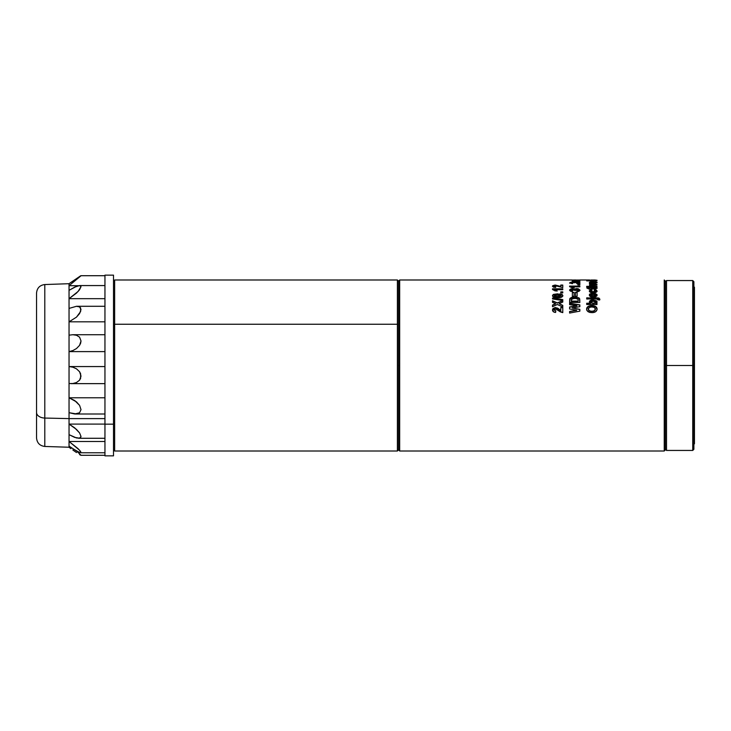<?xml version="1.0" encoding="UTF-8"?>
<svg xmlns="http://www.w3.org/2000/svg" width="731" height="731" viewBox="0 0 731 731"><rect width="100%" height="100%" fill="white"/><g stroke="black" fill="none" stroke-linecap="round" stroke-linejoin="round"><path stroke-width="1.1" d="M398.541 281.143L398.541 324.792L397.399 324.244L397.399 451.009L397.399 324.244L114.648 324.244L113.506 324.792L114.648 324.244L397.399 324.244L398.541 324.792L398.541 281.133L398.541 365.5L399.674 365.5L399.674 279.991L399.674 451.009L664.241 451.009L664.241 365.5L665.374 365.5L665.374 281.133L665.374 449.867L665.374 365.5L664.241 365.5L664.241 279.991L664.241 451.009L399.674 451.009L399.674 365.5L398.541 365.5L398.541 281.133L397.399 279.991L397.399 324.244L397.399 279.991L114.648 279.991L114.648 324.244L114.648 279.991L113.506 281.133M113.506 449.867L114.648 451.009L114.648 324.244L114.648 451.009L397.399 451.009L398.541 449.867L398.541 324.792L398.541 449.857M693.883 365.5L694.45 365.5L694.45 287.256L694.45 443.744L694.45 365.5L693.883 365.5L693.883 281.7L693.883 365.5L692.741 365.5L693.883 365.5L693.883 449.3L693.883 365.5M572.537 280.421L579.866 280.247L573.698 280.549L579.866 280.978L573.689 281.143L579.866 281.773L572.373 281.773L573.378 281.389L572.3 280.932L573.378 280.731L572.318 280.384M572.236 279.991L399.674 279.991L572.236 279.991M572.373 280.128L579.866 280.128L572.373 280.037M579.866 280.037L576.202 280.037L579.866 280.128M575.324 280.037L573.689 280L575.324 280.037M573.725 280L575.736 279.991L573.725 280M579.866 279.991L589.725 279.991L579.866 279.991M595.509 280.019L591.507 280M589.926 312.466L587.934 311.625L586.673 309.862L586.938 307.614L588.117 306.453L592.841 305.668L595.564 306.453L596.743 307.605L597.017 309.789L595.601 311.735L592.887 312.594L589.926 312.466M596.971 304.516L586.71 304.516L586.71 303.237L590.365 303.237L589.36 302.086L589.99 300.743L593.143 300.002L596.734 300.989L597.017 302.241L595.884 303.237L596.971 303.237L596.971 304.516L596.971 303.237L595.884 303.237L597.099 301.83L593.143 300.002C590.968 299.938 589.707 300.569 589.341 301.894L590.365 303.237L586.71 303.237L586.71 304.516L596.971 304.516L596.971 303.237L595.884 303.447L596.971 303.447M588.418 298.997L586.71 298.997L586.71 297.855L588.418 297.855L588.418 298.997L588.418 297.855L586.71 297.855L586.71 298.997L588.418 298.997L588.418 297.855L586.71 298.084L586.71 298.997M589.469 298.997L596.615 298.997L598.086 299.874L597.647 299.034L589.469 298.997L589.469 297.855L596.633 297.855L598.853 298.02L599.868 299.18L599.667 300.002L598.086 299.874L599.667 300.002L599.868 299.18L596.633 297.855L599.868 299.399L598.853 298.239L596.633 297.855L589.469 297.855L596.633 298.084L589.469 298.084L589.469 298.997L589.469 297.855M594.605 294.401L594.87 293.396L596.971 294.511L596.816 295.954L595.546 296.749L591.854 296.96L589.652 295.973L589.679 294.31L593.015 293.332L593.81 293.323L593.81 295.973L595.326 295.616L595.582 294.84L594.605 294.401L595.655 295.077L593.81 295.973L593.81 293.323C591.205 293.204 589.707 293.816 589.341 295.178C589.661 296.439 590.977 297.06 593.28 297.06L595.838 296.649L597.099 295.077L594.87 293.396L597.099 295.315L594.87 293.396L594.605 294.401M591.708 289.65L591.973 290.509L590.84 291.285L592.338 291.788L595.591 291.276L594.212 290.454L594.467 289.586L596.432 290.079L597.09 291.267L595.939 292.354L590.502 292.363L589.405 291.441L589.469 290.582L591.708 289.65L589.341 291.084C589.597 292.208 590.895 292.765 593.225 292.765C595.546 292.765 596.843 292.208 597.099 291.093L594.467 289.586L594.212 290.454L595.655 291.075L593.106 291.815L590.785 291.093L591.973 290.509L591.708 289.65M589.469 288.809L586.838 288.014L589.469 288.014L589.469 287.466L595.043 288.014L596.843 287.411L597.099 288.023L595.975 288.763L589.469 289.229L586.838 288.014L589.469 288.014L589.469 287.466L590.922 287.731L589.469 288.014M588.418 287.045L586.71 287.045L586.71 286.333L588.418 286.333L588.418 287.045L588.418 286.333L586.71 286.333L586.71 287.045L588.418 287.045L586.71 287.045M596.971 286.333L589.469 286.598L596.971 287.045L589.469 287.045L589.469 286.333L596.971 286.333L596.971 287.045L596.971 286.333L589.469 286.333L589.469 287.045L589.469 286.333M596.971 284.46L589.469 283.902L596.971 284.724L589.469 285.967L589.469 285.309L594.577 284.724L589.469 284.185L589.469 283.628L596.971 284.46L596.971 284.989L596.971 284.46L589.469 283.628L589.469 284.185L594.577 284.724L589.469 285.309L589.469 285.967L589.469 285.309M597.072 282.696L594.605 282.531L594.87 281.855L596.971 282.303L596.14 283.171L590.045 283.08L589.36 282.669L589.679 282.221L592.229 281.846L593.81 281.828L593.81 282.924L595.326 282.769L594.605 282.257L595.655 282.541L593.81 282.924L593.81 281.828C591.205 281.764 589.707 282.02 589.341 282.577L595.838 283.235L597.099 282.541L594.87 281.855L597.099 282.815M596.971 280.183L595.262 280.466L596.971 280.896L586.71 280.896L596.971 280.183L596.971 280.896L596.971 280.183L586.71 280.649M579.866 311.141L569.604 313.06L569.604 311.47L576.658 310.246L569.604 308.966L569.604 306.974L576.777 305.768L569.604 304.644L569.604 303.237L579.866 304.909L579.866 306.664L572.199 307.97L579.866 309.341L579.866 311.141L579.866 309.341L572.199 307.97L579.866 306.664L579.866 304.909L569.604 303.237L569.604 304.644L576.777 305.768L569.604 306.974L569.604 308.966L576.658 310.246L569.604 311.47L569.604 313.06L579.866 311.141L579.866 309.341L572.199 307.97L579.866 309.533M569.604 302.433L570.107 298.275L571.806 297.334L574.84 296.978L579.327 298.248L579.866 302.433L569.604 302.433L579.866 302.433L579.646 298.723L578.833 297.828L574.84 296.978L569.805 298.723L569.604 302.433L569.805 298.723L574.84 296.978L578.833 297.828L579.646 298.723L579.866 302.433M574.082 296.283L572.373 296.283L572.373 292.354L574.082 292.354L574.082 296.283L574.082 292.354L572.373 292.354L572.373 296.283L574.082 296.283L574.082 292.354L572.373 292.592L572.373 296.283M577.106 296.283L575.398 296.283L575.398 292.354L577.106 292.354L577.106 296.283L577.106 292.354L575.398 292.354L575.398 296.283L577.106 296.283L577.106 292.592L575.398 292.592L575.398 296.283M576.951 291.742L576.713 290.764L578.258 290.244L577.782 289.622L575.635 289.595L575.279 290.39L571.642 289.759L571.432 290.317L572.629 290.636L572.336 291.614L570.335 291.121L569.659 289.814L571.77 288.772L574.392 289.421L575.982 288.635L578.057 288.69L580.003 290.125L579.153 291.221L577.563 291.687L580.003 290.125L576.796 288.581L574.392 289.421L572.236 288.754L570.527 289.065L569.604 290.106L572.336 291.614L572.629 290.636L571.313 290.106L572.41 289.65L575.279 290.39L576.668 289.467L578.294 290.106L576.713 290.764L576.951 291.742M579.866 286.086L579.866 286.835L572.565 286.835L574.21 287.85L572.236 287.85L569.604 286.68L569.604 286.086L579.866 286.086L569.604 286.086L569.604 286.68L572.236 287.85L574.21 287.85L572.565 286.835L579.866 286.835L579.866 286.086L579.866 286.835M579.866 284.24L577.892 284.514L579.866 284.88L577.892 284.88L577.892 284.24L579.866 284.24L579.866 284.88L579.866 284.24L577.892 284.24L577.892 284.88L577.892 284.24M576.951 283.802L576.713 283.244L578.258 282.952L577.782 282.614L571.642 282.687L572.629 283.171L572.336 283.729L569.604 282.879L571.313 282.203L578.057 282.129L580.003 282.888L577.563 283.774L580.003 282.888L576.796 282.075L569.604 282.879L572.336 283.729L572.629 283.171L571.313 282.879L576.668 282.531L578.294 282.879L576.713 283.244L576.951 283.802M573.707 280.503L579.866 280.421L572.236 280.466L573.378 280.731L572.236 281.024L573.378 281.389L572.373 281.773L579.866 281.773L573.689 281.143L579.866 280.704L572.537 280.622M554.984 307.55L557.57 308.107L560.796 310.392L560.796 307.532L562.769 307.532L562.769 312.64L560.339 311.881L555.88 309.021L554.217 309.917L555.798 310.903L555.606 312.439L553.312 311.689L552.663 309.003L554.984 307.55M562.769 307.002L557.333 304.489L552.508 306.718L552.508 305.065L555.551 303.685L552.508 302.342L552.508 300.816L557.333 302.899L562.769 300.56L562.769 302.077L559.114 303.685L562.769 305.348L562.769 307.002L562.769 305.348L559.114 303.685L562.769 302.077L562.769 300.56L557.333 302.899L552.508 300.816L552.508 302.342L555.551 303.685L552.508 305.065L552.508 306.718L557.333 304.489L562.769 307.002L562.769 305.549L559.114 303.685L562.769 305.549M562.769 300.542L552.508 298.942L552.508 298.02L562.769 299.582L562.769 300.542L562.769 299.582L552.508 298.02L552.508 298.942L562.769 300.542L562.769 299.801L552.508 298.239L552.508 298.942M553.312 294.502L560.412 293.99L562.322 294.639L562.87 295.954L561.134 297.362L555.533 297.581L552.746 296.457L552.563 295.324L553.312 294.502M562.769 292.126L560.796 292.126L562.769 292.126L562.769 292.903L560.796 292.903L560.796 291.879L562.769 291.879L562.769 292.903L562.769 291.879L560.796 291.879L560.796 292.903L560.796 291.879M562.769 288.809L562.769 289.704L555.459 289.704L557.113 290.892L555.14 290.892L552.508 289.522L552.508 288.809L562.769 288.809L552.508 288.809L552.508 289.522L555.14 290.892L557.113 290.892L555.459 289.704L562.769 289.704L562.769 288.809M554.984 285.063L560.796 286.433L560.796 285.053L562.769 285.053L562.769 287.575L555.88 285.757L554.217 286.196L555.798 286.68L555.606 287.466L553.312 287.082L552.663 285.748L554.984 285.063M592.631 280.01L593.81 280.01L592.631 280.01M586.984 310.638L589.296 312.292L591.9 312.64C595.089 312.594 596.825 311.397 597.099 309.039C596.788 306.755 595.034 305.613 591.854 305.631C588.638 305.622 586.883 306.764 586.582 309.058L586.984 310.638M586.582 309.25C586.874 306.965 588.638 305.823 591.854 305.832L591.854 305.832C595.052 305.823 596.807 306.956 597.099 309.231L595.564 306.645L591.854 305.832L588.117 306.654L586.582 309.25M595.372 308.994L594.276 310.903L591.836 311.388L589.378 310.913L588.3 308.994M595.39 309.039L595.39 309.039C595.098 310.529 593.91 311.251 591.836 311.205C589.734 311.26 588.556 310.538 588.291 309.039C588.546 307.577 589.725 306.883 591.808 306.956C593.901 306.892 595.098 307.587 595.39 309.039L594.266 307.404L591.808 306.956L589.36 307.404L588.291 309.231L589.378 310.73L591.836 311.388L594.276 310.721L595.39 309.039M588.291 309.231C588.546 310.721 589.725 311.443 591.836 311.388C593.919 311.424 595.107 310.712 595.39 309.231M586.71 303.447L590.365 303.447L586.71 303.447L586.71 304.516M589.341 302.104L593.143 300.002L597.099 302.04L595.747 300.596L593.143 300.222L590.575 300.624L589.341 302.104M594.842 303.219L593.079 303.447L590.785 302.205L593.079 303.447L594.842 303.219L595.655 302.369L593.983 303.402L591.004 302.908L590.785 302.205L593.27 301.199L595.655 302.159L594.65 303.283M592.311 303.201L594.842 303.009L595.591 301.903L594.065 301.236L591.324 301.51L590.84 302.46L592.311 303.201M586.71 298.084L588.418 298.084M589.341 295.406C589.707 294.063 591.196 293.451 593.81 293.56L590.739 293.917L589.341 295.406M593.81 296.201L595.655 295.077L595.326 295.845L593.81 296.201M594.605 294.639L594.87 293.634L594.605 294.639M590.812 295.525L591.278 295.954L590.812 295.525M591.58 296.064L590.785 295.123L592.631 294.328L590.822 294.94L591.278 295.954L592.631 296.183L591.58 296.064M592.631 296.183L592.631 294.328L592.631 295.954L591.278 295.717L592.631 296.183M590.812 291.221L593.106 292.062L595.646 291.386L593.106 292.062L590.785 291.34M594.212 290.7L594.467 289.586L597.099 291.34L595.537 290.006L594.467 289.841L594.212 290.7M589.341 291.34L591.708 289.896L591.973 290.764L591.205 289.969L589.341 291.34M589.469 289.229L595.664 288.791L597.099 288.023L596.843 287.411L597.099 288.288L596.843 287.411L595.463 287.758M595.655 288.06L590.922 288.27L594.139 288.27L590.922 288.27L590.922 287.466L589.469 287.466M587.231 288.27L589.469 288.27L587.231 288.27M586.71 286.598L588.418 286.333M589.469 287.045L596.971 287.045M589.469 285.574L594.577 284.724L589.469 285.574M589.469 284.185L589.469 283.628M589.469 285.967L596.971 284.989M589.341 282.851C589.707 282.294 591.196 282.047 593.81 282.102L589.36 282.76M593.81 283.208L595.655 282.541L593.81 283.208M590.812 282.906L591.278 283.089L590.812 282.906M591.58 283.144L590.785 282.559L592.631 282.221L590.822 282.477L592.631 283.199L591.58 283.144M592.631 283.199L592.631 282.221L592.631 282.915L591.278 282.815L592.631 283.199M595.262 280.649L595.262 280.183M586.71 280.896L596.971 280.896M590.822 280L594.87 280.01M590.036 294.127L589.424 294.191M569.604 311.653L576.658 310.428L569.604 311.653L569.604 313.06M569.604 307.175L576.777 305.969L569.604 307.175L569.604 308.966M569.604 303.447L579.866 305.119L569.604 303.447L569.604 304.644M579.866 305.119L579.866 306.664M579.866 300.103L578.833 298.056L574.84 297.206L570.719 298.02L569.604 300.167M578.157 301.327L571.313 301.327L571.414 299.335L574.74 298.184L578.057 299.217L578.157 300.057L577.892 298.915L576.75 298.339L571.843 298.741L571.313 301.327L578.157 301.327L578.157 300.057L578.157 301.117L571.313 301.117L578.157 301.327M572.373 292.592L574.082 292.592M575.398 292.592L577.106 292.592M576.713 291.02L578.294 290.106L576.713 291.02M575.16 290.152L575.279 290.636M571.313 290.353L572.629 290.892L571.313 290.353M569.604 290.362L570.527 289.065L572.236 288.754L574.392 289.668L576.796 288.581L580.003 290.371L579.107 289.284L576.796 288.836L574.392 289.668L571.313 289.092L569.604 290.362M572.565 287.1L574.21 288.105L572.565 287.1M569.604 286.351L579.866 286.351L569.604 286.68M577.892 284.88L579.866 284.88M576.713 283.518L578.294 282.879L576.713 283.518M571.313 283.153L572.629 283.445L571.313 283.153M569.604 283.153L570.527 282.321L574.392 282.787L576.796 282.075L580.003 283.162L577.115 282.358L571.313 282.486L569.604 283.153M572.373 281.673L573.378 281.673L572.373 281.773M572.236 281.298L573.378 281.015L572.3 281.207M572.236 280.75L573.981 280.53M574.822 280.704L575.461 280.704M579.866 281.389L573.689 281.417L579.866 281.773M560.796 310.392L557.872 308.272L555.295 307.532L560.796 310.584L560.796 307.532L562.769 307.733L562.769 312.64L562.769 307.532L560.796 307.532L560.796 310.392L557.872 308.272L555.295 307.532L552.508 309.889C552.581 311.415 553.614 312.265 555.606 312.439L555.798 310.903L554.217 310.108L555.798 311.086L554.217 310.108L555.56 309.003L562.769 312.64M552.508 310.072L555.295 307.733L553.212 308.427L552.508 310.072M562.769 307.733L560.796 307.733M552.508 305.266L555.551 303.895L552.508 305.266L552.508 306.718M552.508 301.026L557.333 303.109L552.508 301.026L552.508 302.342M562.769 300.77L557.333 303.109L562.769 300.77L562.769 302.077M552.508 298.239L562.769 299.801M553.559 294.374L557.707 293.825L553.559 294.374L552.508 295.708L553.55 297.078L557.689 297.7C560.576 297.882 562.313 297.215 562.897 295.708L561.856 294.383L557.707 294.063L561.856 294.383L562.897 295.936L562.322 294.876L560.476 294.237L553.559 294.374M552.508 295.936L553.559 294.611L552.508 295.936M555.834 296.685L554.217 295.708L557.707 294.913L561.189 295.708L555.834 296.685M558.749 296.731L557.707 296.512L561.189 295.936L558.749 296.731M554.217 295.936L555.222 296.612L554.217 295.936M554.244 295.552L556.455 296.494L559.782 296.439L561.189 295.708L558.95 294.94L554.244 295.552M560.796 292.903L562.769 292.903M555.459 289.96L557.113 291.148L555.459 289.96M552.508 289.065L562.769 289.065L552.508 289.522M562.769 289.065L562.769 289.704M562.769 285.328L560.796 285.328L560.796 286.433L555.295 285.053L560.796 286.689L560.796 285.053L562.769 285.328L562.769 287.575L562.769 285.053L560.796 285.053M560.796 286.433L554.939 285.328L552.508 286.442L555.295 285.053L552.508 286.177L555.606 287.466L555.798 286.68L554.217 286.461L555.798 286.945L554.217 286.461L555.56 285.748L562.769 287.575M665.374 282.733L665.374 281.7L666.517 280.558L666.517 365.5L665.374 365.5L666.517 365.5L666.517 280.558L692.741 280.558L692.741 365.5L692.741 280.558L693.883 281.7M666.517 365.5L692.741 365.5L666.517 365.5L666.517 450.442L666.517 365.5M665.374 449.3L666.517 450.442L692.741 450.442L692.741 365.5L692.741 450.442L693.883 449.3M80.62 275.815L69.043 283.701L81.013 275.77L69.043 285.702L69.043 283.701L69.043 285.702L78.491 285.702L69.043 285.702L69.043 290.335L69.043 285.702L81.013 275.77M69.052 283.701L44.801 284.542L44.801 418.059L69.043 418.607L69.043 290.335L76.481 286.342L79.569 285.565L104.953 285.565M104.953 275.167L104.953 424.163L113.506 424.163L113.506 275.148L104.953 275.148L104.953 455.833M36.55 318.488L36.55 412.512A8.553 5.556 0 0 0 44.801 418.059L44.801 312.941M79.569 285.565L74.708 287.119L69.043 290.335L69.043 298.677L104.953 298.677L69.043 298.677L78.116 291.459L81.013 286.662L79.569 285.565L81.013 286.662L79.551 289.741L76.453 293.113L69.043 298.677L69.043 308.409L76.481 306.289L79.569 306.901L81.013 309.56L79.551 313.608L76.453 317.163L69.043 321.814L69.043 335.173L72.862 334.716L76.481 335.255L79.569 337.155L81.013 340.966L79.551 345.379L76.453 348.568L72.835 350.569L69.043 351.611L69.043 366.56L104.953 366.56L69.043 366.56L72.853 367.19L76.481 368.817L79.569 371.732L81.013 376.109L79.551 380.202L76.453 382.551L72.835 383.537L69.043 383.519L69.043 397.783L104.953 397.783L69.043 397.783L76.481 401.886L79.569 405.358L81.013 409.643L79.551 412.796L76.453 413.938L69.043 412.686L69.043 418.607L104.953 418.607L69.043 418.607L69.043 424.09L104.953 424.09L69.043 424.09L76.481 429.408L79.569 432.916L81.013 436.453L80.611 437.622L78.665 438.28L104.953 438.28M80.62 455.185L79.569 454.6L80.62 455.185M76.481 452.553L72.853 450.013L76.481 452.553M70.962 448.67L69.043 447.299L70.962 448.67M104.953 441.478L69.043 441.478L79.569 450.205L81.013 452.462L80.611 452.772L76.453 450.936L69.043 446.111L69.043 447.299L69.043 441.478L104.953 441.478M79.551 438.189L81.013 436.453L79.569 432.916L74.708 427.863L69.043 424.09L69.043 434.662L74.672 437.394L79.551 438.189L76.453 437.951L69.043 434.662L69.043 441.478L69.043 418.607L44.801 418.059A8.553 5.556 180 0 1 36.55 412.512L36.55 437.915C37.016 442.959 39.766 445.809 44.801 446.458L44.801 418.059L44.801 446.458L70.77 447.299M104.953 383.638L70.962 383.638M69.043 351.611L104.953 351.611L69.043 351.611L72.835 350.569L76.453 348.568L79.551 345.379L80.611 343.268L81.013 340.966L79.569 337.155L76.481 335.255L72.853 334.716L69.043 335.173L69.043 351.611M76.481 306.289L69.043 308.409L69.043 321.814L104.953 321.814L69.043 321.814L76.453 317.163L80.611 311.561L80.62 307.934L79.569 306.901L76.481 306.289L104.953 306.289M36.55 293.314L36.55 437.686M113.506 455.833L113.506 275.167M104.953 452.452L104.953 455.852L113.506 455.852L113.506 424.163L104.953 424.163L104.953 452.452M69.043 366.56L69.043 383.519L72.835 383.537L76.453 382.551L79.551 380.202L80.611 378.356L80.62 373.779L79.569 371.732L76.481 368.817L72.853 367.19L69.043 366.56M69.043 397.783L69.043 412.686L74.672 413.984L79.551 412.796L81.013 409.643L79.569 405.358L74.708 400.533L69.043 397.783M104.953 452.772L80.602 452.772L80.62 451.53L78.135 448.724L69.043 441.478L69.043 446.111M72.753 448.633L79.551 452.516M76.453 450.917L81.013 455.23M399.674 279.991L398.541 281.133M664.241 279.991L665.374 281.133M693.308 286.123L694.45 287.256M693.308 444.877L694.45 443.744M664.241 451.009L665.374 449.867M399.674 451.009L398.541 449.867M44.801 284.542C39.766 285.191 37.016 288.041 36.55 293.085M104.953 275.706L80.94 275.706M104.953 455.294L80.94 455.294M104.953 414.002L75.339 414.002M104.953 334.716L72.862 334.716"/></g></svg>
